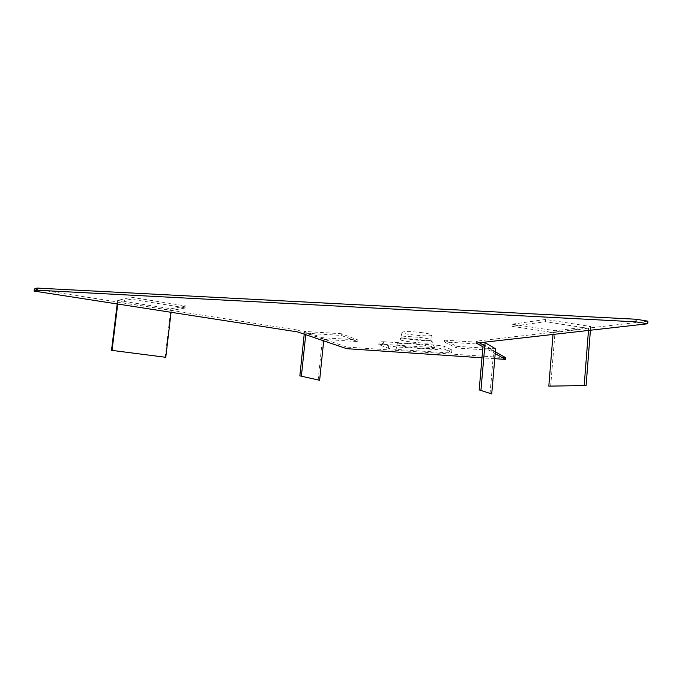<?xml version="1.0" encoding="UTF-8"?>
<svg xmlns="http://www.w3.org/2000/svg" width="682" height="682" viewBox="0 0 682 682"><rect width="100%" height="100%" fill="white"/><g stroke="black" fill="none" stroke-linecap="round" stroke-linejoin="round"><path stroke-width="0.51" stroke-dasharray="3.41 2.56" d="M34.373 288.989L297.676 330.071L297.488 331.895M647.9 321.162L476.479 341.171L479.31 342.773M483.129 344.939L495.354 351.861M505.677 357.7L346.823 347.07L346.661 348.673M297.676 330.071L346.823 347.07M494.765 358.672L481.995 357.811M482.958 346.823L495.2 353.643M476.309 343.114L476.479 341.171M419.959 344.615C406.54 343.251 398.808 343.114 396.771 344.205C395.449 346.627 438.176 350.429 434.63 347.564C433.223 346.609 428.339 345.621 419.959 344.615M419.635 337.428C425.96 338.204 429.66 338.971 430.76 339.747C433.556 342.083 400.922 339.201 402.048 337.223C403.65 336.328 409.515 336.397 419.635 337.428M383.233 344.316L379.098 344.691L388.373 348.289L396.191 349.414L447.017 352.799L451.825 352.62L444.042 348.945L435.977 347.752L383.233 344.316L383.48 341.733L379.03 341.929L379.098 344.691M383.48 341.733L436.224 345.126L444.28 346.328L452.055 350.079L447.247 350.275L396.43 346.933L388.612 345.8L379.345 342.134M420.197 332.432C427.017 333.285 430.862 334.137 431.723 334.981C433.573 337.292 401.843 334.504 402.073 332.381C403.335 331.333 409.379 331.35 420.197 332.432M419.78 339.662C427.154 340.565 431.297 341.452 432.218 342.304C434.204 344.649 400.01 341.622 400.215 339.483C401.553 338.425 408.075 338.485 419.78 339.662M323.839 339.397L357.743 341.597L341.179 335.425L305.886 333.2L323.839 339.397L323.686 340.838M357.743 341.597L357.905 339.977L341.35 333.737L341.179 335.425M341.35 333.737L304.504 331.435L322.501 337.701L357.905 339.977M318.136 380.155L322.501 337.701M304.215 334.189L304.504 331.435M305.724 334.709L305.886 333.2M482.003 344.299L444.314 341.929L444.476 340.173L456.769 346.328L456.616 347.999L493.785 350.412L483.171 344.376M444.314 341.929L456.616 347.999M456.769 346.328L495.618 348.826M444.476 340.173L481.756 342.5M490.026 393.787L493.785 350.412M185.879 307.897L186.101 306.005L131.2 297.241L130.961 299.193L117.96 302.177L171.276 310.489L185.879 307.897L130.961 299.193M186.101 306.005L170.858 308.776L117.628 300.43L131.2 297.241M165.155 357.334L170.858 308.776M171.063 312.305L171.276 310.489M117.193 303.959L117.628 300.43M117.73 304.036L117.96 302.177M512.054 324.189L555.148 330.727L590.697 326.499L545.609 319.466L512.054 324.189L511.875 326.311L553.17 332.543L588.634 328.426L545.421 321.725L511.875 326.311M545.609 319.466L545.421 321.725M590.407 330.233L590.697 326.499M588.472 330.446L588.634 328.426M553.017 334.453L553.17 332.543M550.638 386.362L555.148 330.727M388.612 345.8L388.373 348.289M396.43 346.933L396.191 349.414M436.224 345.126L435.977 347.752M444.28 346.328L444.042 348.945M447.247 350.275L447.017 352.799M451.876 349.951L451.646 352.492M402.048 337.223L396.771 344.205M430.76 339.747L434.63 347.564M379.03 341.929L378.774 344.495M452.055 350.079L451.825 352.62M402.073 332.381L400.215 339.483M431.723 334.981L432.218 342.304"/><path stroke-width="1.02" d="M34.1 291.078L36.666 290.191L36.939 288.077L34.373 288.989L34.1 291.078L297.488 331.895L346.661 348.673L481.995 357.811M36.939 288.077L636.161 319.253L647.9 321.162L647.712 323.754L476.309 343.114L482.958 346.823M479.31 342.773L483.129 344.939M495.354 351.861L505.677 357.7L505.533 359.397L494.765 358.672M495.2 353.643L505.533 359.397M647.712 323.754L635.965 321.87L636.161 319.253M36.666 290.191L635.965 321.87M319.636 380.275L299.85 375.859L319.636 380.275L323.686 340.838M299.85 375.859L304.215 334.189M301.41 375.978L305.724 334.709M481.756 342.5L485.09 342.705L495.618 348.826L491.713 393.923L479.182 389.899L483.171 344.376L482.003 344.299M480.946 390.036L485.09 342.705M479.182 389.899L491.713 393.923M165.777 357.3L111.516 350.326L165.777 357.3L171.063 312.305M111.516 350.326L117.193 303.959M112.061 350.284L117.73 304.036M586.102 385.535L548.814 386.131L586.102 385.535L590.407 330.233M584.201 385.287L588.472 330.446M548.814 386.131L553.017 334.453"/></g></svg>
